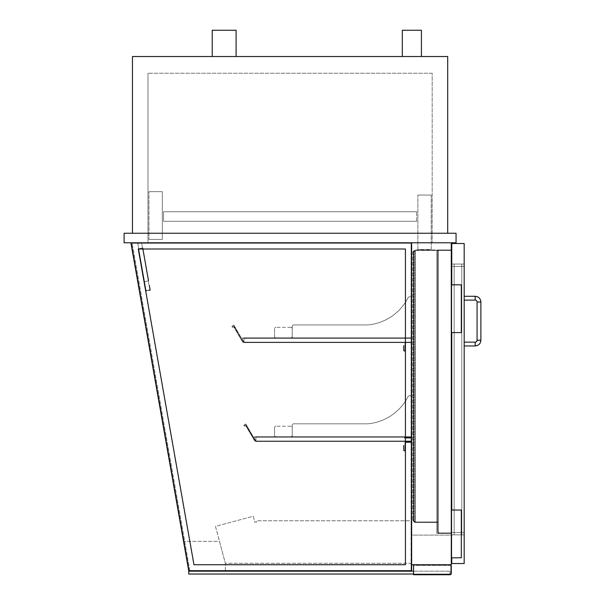 <?xml version="1.0" encoding="UTF-8"?>
<svg xmlns="http://www.w3.org/2000/svg" width="605" height="605" viewBox="0 0 605 605"><rect width="100%" height="100%" fill="white"/><g stroke="black" fill="none" stroke-linecap="round" stroke-linejoin="round"><path stroke-width="0.45" stroke-dasharray="3.02 2.27" d="M130.892 242.794L188.752 570.931L225.362 570.931L225.362 563.285L219.479 541.316L183.527 541.316L188.752 570.931L225.362 570.931L225.362 563.285L215.471 526.38L253.306 516.239L254.72 522.115L256.633 522.115L256.633 520.776L411.642 520.776L411.642 563.285L225.362 563.285L215.471 526.38L253.306 516.239L254.72 522.115L256.633 522.115L256.633 520.776L411.642 520.776L411.642 563.285L225.362 563.285L219.479 541.316L183.527 541.316L188.752 570.931L411.642 570.931L411.642 242.794L130.892 242.794L188.752 570.931L411.642 570.931L188.752 570.931L130.892 242.794L411.642 242.794L411.642 570.931L411.642 242.794L130.892 242.794L451.285 242.794L411.642 242.794L411.642 535.107L451.285 535.107L451.285 242.794L451.285 535.107L411.642 535.107L411.642 242.794L451.285 242.794L411.642 242.794L411.642 564.722L451.285 564.722L451.285 242.794M421.428 30.25L402.325 30.25M411.876 56.522L421.428 56.522L411.876 56.522M236.109 30.25L212.226 30.25M224.168 56.522L212.226 56.522L224.168 56.522M124.108 233.243L456.057 233.243L456.057 242.794L124.108 242.794L124.108 233.243M132.465 233.243L447.7 233.243L132.465 233.243L132.465 56.522L447.7 56.522L447.7 233.243M432.174 242.794L147.983 242.794L432.174 242.794L432.174 73.235L432.174 242.794M147.983 242.794L147.983 73.235L147.983 242.794M432.174 73.235L147.983 73.235L432.174 73.235M431.221 195.029L417.851 195.029L431.221 195.029L431.221 249.479L417.851 249.479L417.851 195.029L417.851 249.479L431.221 249.479L431.221 195.029M148.943 239.451L162.314 239.451L162.314 191.687L148.943 191.687L162.314 191.687L162.314 239.451L148.943 239.451L148.943 191.687L148.943 239.451M292.23 424.77L293.183 423.818L292.23 424.77L292.23 436.712L411.642 436.712L411.642 397.545A1.913 1.913 0 0 0 407.959 396.827A50.154 50.154 0 0 1 367.696 423.818L293.183 423.818L292.23 424.77L292.23 436.712L411.642 436.712L411.642 397.545A1.913 1.913 0 0 0 407.959 396.827A50.154 50.154 0 0 1 367.696 423.818L293.183 423.818L292.23 424.77L292.23 436.712L411.642 436.712L411.642 397.545A1.913 1.913 0 0 0 407.959 396.827A50.154 50.154 0 0 1 367.696 423.818L293.183 423.818L367.696 423.818A50.154 50.154 0 0 0 407.959 396.827A1.913 1.913 0 0 1 411.642 397.545L411.642 441.491L411.642 441.015L255.93 441.015L255.93 436.712L255.93 441.491L255.93 436.712L255.93 441.491L255.93 437.196L255.93 441.015L258.69 441.249L255.65 441.484L245.811 424.438L244.45 424.952A0.476 0.476 0 0 0 244.291 425.602A0.476 0.476 0 0 0 244.942 425.769A0.953 0.953 0 0 1 246.22 426.094L254.955 441.219L246.016 426.215A0.718 0.718 0 0 0 245.055 425.98A0.718 0.718 0 0 1 244.065 425.731A0.718 0.718 0 0 1 244.329 424.748L245.365 424.143A0.476 0.476 0 0 1 246.016 424.317L253.276 436.886L258.471 436.954L253.699 437.196L255.907 441.015L258.69 441.249L255.65 441.484L245.811 424.438L244.45 424.952A0.476 0.476 0 0 0 244.291 425.602A0.476 0.476 0 0 0 244.942 425.769A0.953 0.953 0 0 1 246.22 426.094L254.955 441.219L246.016 426.215A0.718 0.718 0 0 0 245.055 425.98A0.718 0.718 0 0 1 244.065 425.731A0.718 0.718 0 0 1 244.329 424.748L245.365 424.143A0.476 0.476 0 0 1 246.016 424.317L253.276 436.886L258.471 436.954L253.699 437.196L255.907 441.015L411.642 441.015L411.642 436.712L255.93 436.712L411.642 436.712L411.642 441.491L255.93 441.491L411.642 441.491L411.642 441.015L255.93 441.015L411.642 441.015L411.642 437.196L255.93 437.196L411.642 437.196L411.642 436.712L255.93 436.712L411.642 436.712L292.23 436.712L292.23 424.77M292.23 325.906L293.183 324.945L292.23 325.906L292.23 337.847L411.642 337.847L411.642 298.681A1.913 1.913 0 0 0 407.959 297.955A50.154 50.154 0 0 1 367.696 324.945L293.183 324.945L292.23 325.906L292.23 337.847L411.642 337.847L411.642 298.681A1.913 1.913 0 0 0 407.959 297.955A50.154 50.154 0 0 1 367.696 324.945L293.183 324.945L292.23 325.906L292.23 337.847L411.642 337.847L411.642 298.681A1.913 1.913 0 0 0 407.959 297.955A50.154 50.154 0 0 1 367.696 324.945L293.183 324.945L367.696 324.945A50.154 50.154 0 0 0 407.959 297.955A1.913 1.913 0 0 1 411.642 298.681L411.642 342.619L411.642 338.324L243.989 338.324L243.989 337.847L243.989 342.619L243.989 337.847L243.989 342.143L243.989 338.324L411.642 338.324L411.642 337.847L243.989 337.847L411.642 337.847L411.642 338.324L243.989 338.324L411.642 338.324L411.642 342.143L243.989 342.143L411.642 342.143L411.642 342.619L243.989 342.619L411.642 342.619L411.642 337.847L243.989 337.847L411.642 337.847L411.642 342.619L243.989 342.619L411.642 342.619L405.433 342.619L405.433 350.265A0.953 0.953 0 0 1 404.473 351.218A0.953 0.953 0 0 1 403.52 350.265L403.52 345.485L403.996 345.485L403.996 350.265A0.476 0.476 0 0 0 404.473 350.741A0.476 0.476 0 0 0 404.949 350.265L404.949 342.143L411.158 342.143L243.989 342.143L411.642 342.143L243.989 342.143L411.158 342.143L411.158 338.324L243.989 338.324L411.158 338.324L411.158 342.143L411.158 338.324L404.473 338.324L404.473 337.847L411.642 337.847L411.642 342.619L405.433 342.619L405.433 350.265A0.953 0.953 0 0 1 404.473 351.218A0.953 0.953 0 0 1 403.52 350.265L403.52 345.485L403.996 345.485L403.996 350.265A0.476 0.476 0 0 0 404.473 350.741A0.476 0.476 0 0 0 404.949 350.265L404.949 342.143L411.158 342.143L411.158 338.324L404.473 338.324L404.473 337.847L411.642 337.847L292.23 337.847L292.23 325.906M292.23 336.41A1.429 1.429 0 0 1 290.801 337.847A1.429 1.429 0 0 0 292.23 336.41L292.23 328.772L292.23 336.41M290.801 337.847L275.993 337.847A1.429 1.429 0 0 1 274.557 336.41A1.429 1.429 0 0 0 275.993 337.847L290.801 337.847M274.557 328.772L274.557 336.41L274.557 328.772A1.429 1.429 0 0 1 275.993 327.335A1.429 1.429 0 0 0 274.557 328.772M290.801 327.335L275.993 327.335L290.801 327.335A1.429 1.429 0 0 1 292.23 328.772A1.429 1.429 0 0 0 290.801 327.335M292.23 435.282A1.429 1.429 0 0 1 290.801 436.712A1.429 1.429 0 0 0 292.23 435.282L292.23 427.637A1.429 1.429 0 0 0 290.801 426.207A1.429 1.429 0 0 1 292.23 427.637L292.23 435.282M290.801 436.712L275.993 436.712A1.429 1.429 0 0 1 274.557 435.282L274.557 427.637A1.429 1.429 0 0 1 275.993 426.207A1.429 1.429 0 0 0 274.557 427.637L274.557 435.282A1.429 1.429 0 0 0 275.993 436.712L290.801 436.712M290.801 426.207L275.993 426.207L290.801 426.207M451.285 566.151A1.429 1.429 0 0 0 449.848 564.722L413.548 564.722L413.548 574.75L449.848 574.75A1.429 1.429 0 0 0 451.285 573.321L451.285 566.151M450.808 565.433L413.548 565.433L413.548 574.032L413.548 565.433L450.808 565.433L450.808 574.032L413.548 574.032L450.808 574.032L450.808 565.433M413.548 564.722L449.848 564.722M464.179 266.442L464.179 534.865L464.179 266.442L451.761 266.442L451.761 264.052L464.179 264.052L451.761 264.052L451.761 532.483L451.761 264.052L464.179 264.052L451.761 264.052L451.761 534.865L464.179 534.865L464.179 532.483L464.179 534.865L451.761 534.865L451.761 266.442L464.179 266.442M451.761 243.512L464.179 243.512L464.179 563.527L464.179 243.512L464.179 563.527L451.761 563.527L451.761 243.512L464.179 243.512L451.761 243.512L451.761 563.527L464.179 563.527L451.761 563.527L451.761 243.512M451.761 534.865L464.179 534.865L451.761 534.865L451.761 532.483L451.761 534.865M451.761 557.795L451.761 510.03M451.761 332.591L451.761 284.826M451.285 510.03L461.312 510.03L461.312 557.795L461.312 510.03L461.312 557.795L451.285 557.795L451.285 510.03L461.312 510.03L451.285 510.03L451.285 557.795L461.312 557.795L451.285 557.795L451.285 510.03L451.285 557.795M451.285 284.826L451.285 332.591L461.312 332.591L461.312 284.826L461.312 332.591L451.285 332.591L451.285 284.826L461.312 284.826L461.312 332.591L451.285 332.591L451.285 284.826L461.312 284.826L451.285 284.826L451.285 332.591M461.789 532.483L461.789 534.865L454.151 534.865L454.151 266.442L454.151 534.865L461.789 534.865L461.789 264.052L454.151 264.052L454.151 532.483L454.151 264.052L461.789 264.052L461.789 534.865L454.151 534.865L461.789 534.865L461.789 264.052L454.151 264.052L461.789 264.052L461.789 532.483L454.151 532.483L461.789 532.483M464.179 298.204L464.179 296.291L464.179 298.204M464.179 296.291L475.167 296.291L475.167 300.11A1.913 1.913 0 0 1 477.073 302.024L480.892 302.024M464.179 344.056L464.179 342.143L464.179 344.056M411.158 243.27L131.459 243.27L411.158 243.27L411.158 570.455L411.158 243.27L131.459 243.27L189.153 570.455L411.158 570.455L189.153 570.455L131.459 243.27L411.158 243.27L411.158 570.455L189.153 570.455L131.459 243.27L189.153 570.455L411.158 570.455L411.158 243.27M138.288 249.003L193.963 564.722L405.433 564.722L405.433 249.003L138.288 249.003L405.433 249.003L405.433 564.722L193.963 564.722L138.288 249.003L405.433 249.003L138.288 249.003L193.963 564.722L405.433 564.722L193.963 564.722L138.288 249.003L405.433 249.003L405.433 564.722L405.433 249.003L405.433 564.722L193.963 564.722L138.288 249.003L193.963 564.722L405.433 564.722L405.433 249.003L138.288 249.003L193.963 564.722L405.433 564.722L405.433 249.003L138.288 249.003M145.276 285.847L146.1 290.551L149.866 289.893L149.034 285.189L149.503 285.106L150.418 290.279L149.503 285.106L149.034 285.189L149.866 289.893L146.1 290.551L145.276 285.847L144.807 285.931L145.714 291.111L150.418 290.279L145.714 291.111L144.807 285.931L145.276 285.847M142.485 248.027L148.293 280.954L142.485 248.027L142.954 247.944L148.762 280.871L142.954 247.944L148.762 280.871L142.954 247.944L138.719 248.693L144.527 281.62L138.719 248.693L142.485 248.027L138.719 248.693L144.527 281.62L148.293 280.954L144.058 281.703L148.762 280.871L148.293 280.954L142.485 248.027L142.954 247.944L138.25 248.776L144.058 281.703L138.25 248.776L138.719 248.693L144.527 281.62L144.058 281.703L148.762 280.871L148.293 280.954L142.485 248.027M138.25 248.776L144.058 281.703L138.25 248.776M149.866 289.893L146.1 290.551L137.811 243.52L141.57 242.855L137.811 243.52L146.1 290.551L149.866 289.893L141.57 242.855L149.866 289.893M413.548 571.165L450.014 571.165L450.014 574.032L450.014 571.165L188.752 571.165L188.752 574.032L413.548 574.032M451.285 249.963L436.833 249.963L436.833 533.436L436.833 249.963L436.833 533.436L436.833 249.963L436.833 533.436L436.833 249.963L436.833 533.436L436.833 249.963L451.285 249.963L451.285 533.436L436.833 533.436L451.285 533.436L451.285 249.963L451.285 533.436L451.285 249.963L451.285 533.436L436.833 533.436L451.761 533.436L451.761 249.963L451.761 533.436L436.833 533.436L451.761 533.436L436.833 533.436L451.285 533.436L451.285 249.963L436.833 249.963L451.285 249.963L451.285 533.436L439.631 533.436A1.913 1.913 0 0 1 437.717 531.523A1.913 1.913 0 0 0 439.631 533.436L451.285 533.436L451.285 249.963L451.285 533.436L437.717 533.436L437.717 249.963L437.717 531.523L437.717 249.963L415.272 249.963L415.272 522.448L415.272 249.963L413.366 251.869L415.272 249.963L437.717 249.963L437.717 522.448L415.272 522.448L413.366 520.542L415.272 522.448L437.717 522.448L437.717 249.963L437.717 533.436L451.285 533.436L451.285 249.963L436.833 249.963L451.761 249.963L451.285 249.963L451.285 533.436L451.761 533.436L451.761 249.963L436.833 249.963L451.285 249.963L451.285 533.436L451.761 533.436L451.761 249.963L451.761 533.436L451.761 249.963L451.285 249.963L451.285 533.436L451.285 249.963L414.743 249.963L414.743 522.448L414.743 249.963L412.837 251.869L414.743 249.963L437.717 249.963L437.717 522.448L414.743 522.448L412.837 520.542L414.743 522.448L437.717 522.448L437.717 249.963L451.285 249.963L451.285 533.436L451.761 533.436L451.285 533.436L451.285 249.963L437.717 249.963L451.761 249.963L451.761 533.436L451.761 249.963L451.285 249.963L451.761 249.963M438.194 531.523A1.429 1.429 0 0 0 439.631 532.96A1.429 1.429 0 0 1 438.194 531.523L438.194 250.44L438.194 531.523M451.285 250.44L438.194 250.44L451.285 250.44L451.285 532.96L451.285 250.44L451.285 532.96L438.194 532.96L451.285 532.96L451.285 250.44L438.194 250.44L451.285 250.44M413.843 251.869L415.272 250.44L437.717 250.44L437.717 521.971L415.272 521.971L415.272 250.44L437.717 250.44L437.717 521.971L415.272 521.971L413.843 520.542L415.272 521.971L415.272 250.44L413.843 251.869L413.843 520.542L413.843 251.869M437.717 521.971L437.717 250.44L414.743 250.44L437.717 250.44L437.717 521.971L414.743 521.971L414.743 250.44L414.743 521.971L413.313 520.542L414.743 521.971L437.717 521.971M413.366 251.869L413.366 520.542L413.366 251.869M438.194 532.96L438.194 250.44L438.194 532.96M413.313 251.869L414.743 250.44L413.313 251.869L413.313 520.542L413.313 251.869M412.837 251.869L412.837 520.542L412.837 251.869M405.433 450.09A0.953 0.953 0 0 1 404.473 451.043A0.953 0.953 0 0 1 403.52 450.09L403.52 445.31L403.996 445.31L403.996 450.09A0.476 0.476 0 0 0 404.473 450.566A0.476 0.476 0 0 0 404.949 450.09L404.949 441.968L411.158 441.968L411.158 438.149L404.473 438.149L404.473 437.672L411.642 437.672L411.642 442.444L405.433 442.444L405.433 450.09A0.953 0.953 0 0 1 404.473 451.043A0.953 0.953 0 0 1 403.52 450.09L403.52 445.31L403.996 445.31L403.996 450.09A0.476 0.476 0 0 0 404.473 450.566A0.476 0.476 0 0 0 404.949 450.09L404.949 441.968L411.158 441.968L411.158 438.149L404.473 438.149L404.473 437.672L411.642 437.672L411.642 442.444L405.433 442.444L405.433 450.09M243.709 342.611L233.87 325.566L232.509 326.08A0.476 0.476 0 0 0 232.335 326.73A0.476 0.476 0 0 0 232.985 326.904A0.953 0.953 0 0 1 234.294 327.245L242.809 342.468L234.09 327.365A0.718 0.718 0 0 0 233.114 327.108A0.718 0.718 0 0 1 232.131 326.851A0.718 0.718 0 0 1 232.388 325.876L233.424 325.278A0.476 0.476 0 0 1 234.074 325.452L241.372 338.082L246.53 338.082L241.758 338.324L243.966 342.143L246.749 342.347L243.709 342.611L233.87 325.566L232.509 326.08A0.476 0.476 0 0 0 232.335 326.73A0.476 0.476 0 0 0 232.985 326.904A0.953 0.953 0 0 1 234.294 327.245L242.809 342.468L234.09 327.365A0.718 0.718 0 0 0 233.114 327.108A0.718 0.718 0 0 1 232.131 326.851A0.718 0.718 0 0 1 232.388 325.876L233.424 325.278A0.476 0.476 0 0 1 234.074 325.452L241.372 338.082L246.53 338.082L241.758 338.324L243.966 342.143L246.749 342.143L243.709 342.611M163.509 221.301L416.656 221.301L416.656 211.75L163.509 211.75L416.656 211.75L163.509 211.75L416.656 211.75L416.656 221.301L163.509 221.301L163.509 211.75L163.509 221.301L163.509 211.75L163.509 221.301L416.656 221.301L163.509 221.301M416.656 221.301L416.656 211.75L416.656 221.301M411.642 441.491L255.93 441.491L411.642 441.491M411.642 437.196L255.93 437.196L411.642 437.196M411.158 441.015L255.93 441.015L411.158 441.015L411.158 437.196L255.93 437.196L411.158 437.196L411.158 441.015M411.067 243.27L132.132 243.27L189.819 570.455L411.067 570.455L411.067 243.27L132.132 243.27L189.819 570.455L411.067 570.455L411.067 243.27L132.132 243.27L189.819 570.455L411.067 570.455L411.067 243.27L132.132 243.27L189.819 570.455L411.067 570.455L411.067 243.27M451.761 532.483L464.179 532.483L451.761 532.483M461.789 266.442L454.151 266.442L461.789 266.442M478.986 340.229L477.073 340.229L478.986 340.229M464.179 342.143L475.167 342.143L475.167 345.962L475.167 342.143L475.167 345.962L464.179 345.962M477.073 340.229L480.892 340.229M475.167 300.11L464.179 300.11"/><path stroke-width="0.91" d="M451.285 242.794L451.285 564.722L411.642 564.722L411.642 242.794L411.642 570.931L188.752 570.931L130.892 242.794M402.325 56.522L402.325 30.25L421.428 30.25L421.428 56.522M212.226 56.522L212.226 30.25L236.109 30.25L236.109 56.522M456.057 233.243L124.108 233.243L124.108 242.794L456.057 242.794L456.057 233.243M132.465 233.243L132.465 56.522L447.7 56.522L447.7 233.243M449.848 564.722A1.429 1.429 0 0 1 451.285 566.151L451.285 573.321A1.429 1.429 0 0 1 449.848 574.75L413.548 574.75L413.548 564.722M451.761 284.826L451.761 243.512L464.179 243.512L464.179 563.527L451.761 563.527L451.761 557.795M451.761 510.03L451.761 332.591M451.285 510.03L461.312 510.03L461.312 557.795L451.285 557.795M451.285 284.826L461.312 284.826L461.312 332.591L451.285 332.591M464.179 296.291L475.167 296.291C478.646 296.632 480.559 298.537 480.892 302.024L480.892 340.229L477.073 340.229A1.913 1.913 0 0 1 475.167 342.143L464.179 342.143M480.892 340.229C480.559 343.716 478.646 345.621 475.167 345.962C478.646 345.621 480.559 343.716 480.892 340.229L480.892 302.024C480.559 298.537 478.646 296.632 475.167 296.291L475.167 300.11A1.913 1.913 0 0 1 477.073 302.024L477.073 340.229A1.913 1.913 0 0 1 475.167 342.143L475.167 345.962L464.179 345.962M193.963 564.722L138.288 249.003L405.433 249.003L405.433 564.722L193.963 564.722M413.548 571.165L188.752 571.165L188.752 574.032L413.548 574.032M451.761 249.963L451.285 249.963M480.892 302.024L477.073 302.024L477.073 340.229M464.179 300.11L475.167 300.11"/></g></svg>

